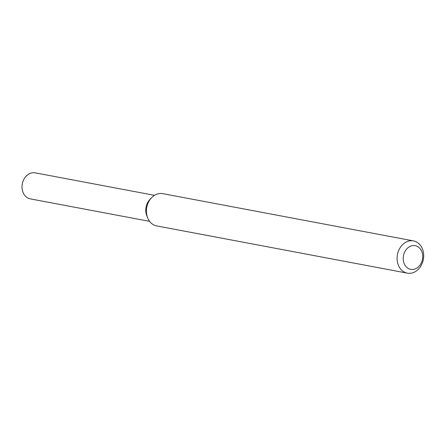 <?xml version="1.0" encoding="UTF-8"?>
<svg xmlns="http://www.w3.org/2000/svg" width="446" height="446" viewBox="0 0 446 446"><rect width="100%" height="100%" fill="white"/><g stroke="black" fill="none" stroke-linecap="round" stroke-linejoin="round"><path stroke-width="0.67" d="M407.36 273.158L156.68 225.916A16.413 13.179 -79.3 0 1 147.738 218.033L146.834 215.831A13.241 10.632 -79.3 0 1 149.923 199.462L151.562 197.74A16.413 13.179 -79.3 0 1 162.762 193.653L413.436 240.896A16.413 13.179 -79.3 0 1 423.7 255.58A16.413 13.179 -79.3 0 1 407.36 273.158A16.413 13.179 -79.3 0 1 397.447 254.588A16.413 13.179 -79.3 0 1 413.436 240.896M147.738 218.033A16.413 13.179 -79.3 0 1 151.562 197.74M422.719 256.45A12.036 9.661 -79.3 0 1 408.157 268.364A12.036 9.661 -79.3 0 1 408.012 247.725A12.036 9.661 -79.3 0 1 422.719 256.45M149.616 221.355L30.295 198.866A13.241 10.632 -79.3 0 1 22.3 183.886A13.241 10.632 -79.3 0 1 35.201 172.842L154.517 195.331M147.303 216.845A13.241 10.632 -79.3 0 1 150.726 198.687"/></g></svg>
